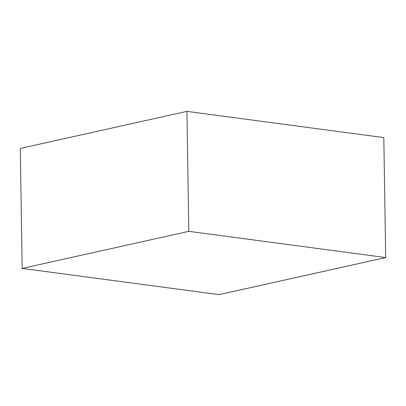 <?xml version="1.0" encoding="UTF-8"?>
<svg xmlns="http://www.w3.org/2000/svg" width="406" height="406" viewBox="0 0 406 406"><rect width="100%" height="100%" fill="white"/><g stroke="black" fill="none" stroke-linecap="round" stroke-linejoin="round"><path stroke-width="0.61" d="M188.815 231.334L385.7 257.561L219.073 294.634L22.183 268.407L188.815 231.334L186.927 111.366L383.817 137.593L385.7 257.561M186.927 111.366L20.3 148.439L22.183 268.407"/></g></svg>
